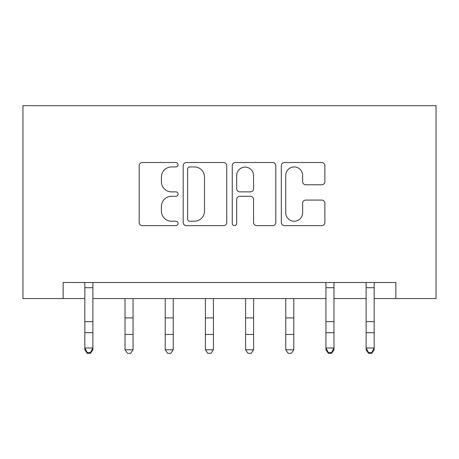 <?xml version="1.0" encoding="UTF-8"?>
<svg xmlns="http://www.w3.org/2000/svg" width="459" height="459" viewBox="0 0 459 459"><rect width="100%" height="100%" fill="white"/><g stroke="black" fill="none" stroke-linecap="round" stroke-linejoin="round"><path stroke-width="0.69" d="M178.063 164.735A2.209 2.209 0 0 0 175.854 162.526L142.33 162.526A3.156 3.156 0 0 0 139.175 165.682L139.175 222.483A3.156 3.156 0 0 0 142.33 225.639L175.854 225.639A2.209 2.209 0 0 0 178.063 223.43A2.209 2.209 0 0 0 175.854 221.221L171.517 221.221A10.098 10.098 0 0 1 161.419 211.123L161.419 206.389A10.098 10.098 0 0 1 171.517 196.291L175.854 196.291A2.209 2.209 0 0 0 178.063 194.082A2.209 2.209 0 0 0 175.854 191.873L171.517 191.873A10.098 10.098 0 0 1 161.419 181.775L161.419 177.042A10.098 10.098 0 0 1 171.517 166.944L175.854 166.944A2.209 2.209 0 0 0 178.063 164.735M321.719 184.776A3.156 3.156 0 0 0 324.874 181.621L324.874 165.682A3.156 3.156 0 0 0 321.719 162.526L284.482 162.526A3.156 3.156 0 0 0 281.327 165.682L281.327 222.483A3.156 3.156 0 0 0 284.482 225.639L321.719 225.639A3.156 3.156 0 0 0 324.874 222.483L324.874 203.234A3.156 3.156 0 0 0 321.719 200.078L305.786 200.078A3.156 3.156 0 0 0 302.63 203.234L302.63 212.781A8.44 8.44 0 0 1 294.19 221.221A8.44 8.44 0 0 1 285.745 212.781L285.745 175.39A8.44 8.44 0 0 1 294.19 166.944A8.44 8.44 0 0 1 302.63 175.39L302.63 181.621A3.156 3.156 0 0 0 305.786 184.776L321.719 184.776M63.135 298.562L63.135 282.492L395.865 282.492L395.865 298.562L436.05 298.562L436.05 105.679L22.95 105.679L22.95 298.562L84.835 298.562M226.74 165.682A3.156 3.156 0 0 0 223.585 162.526L186.348 162.526A3.156 3.156 0 0 0 183.193 165.682L183.193 222.483A3.156 3.156 0 0 0 186.348 225.639L223.585 225.639A3.156 3.156 0 0 0 226.74 222.483L226.74 165.682M235.415 162.526L272.652 162.526A3.156 3.156 0 0 1 275.807 165.682L275.807 222.483A3.156 3.156 0 0 1 272.652 225.639L256.719 225.639A3.156 3.156 0 0 1 253.563 222.483L253.563 199.447A3.156 3.156 0 0 0 250.407 196.291L239.833 196.291A3.156 3.156 0 0 0 236.678 199.447L236.678 223.43A2.209 2.209 0 0 1 234.469 225.639A2.209 2.209 0 0 1 232.26 223.43L232.26 165.682A3.156 3.156 0 0 1 235.415 162.526M92.873 298.562L325.942 298.562M333.98 298.562L366.127 298.562M374.165 298.562L395.865 298.562M189.819 166.944A2.209 2.209 0 0 0 187.611 169.153L187.611 219.012A2.209 2.209 0 0 0 189.819 221.221L194.392 221.221A10.098 10.098 0 0 0 204.49 211.123L204.49 177.042A10.098 10.098 0 0 0 194.392 166.944L189.819 166.944M253.563 175.545A8.44 8.44 0 0 0 245.117 167.105A8.44 8.44 0 0 0 236.678 175.545L236.678 188.718A3.156 3.156 0 0 0 239.833 191.873L250.407 191.873A3.156 3.156 0 0 0 253.563 188.718L253.563 175.545M93.252 282.492L92.873 283.433L92.873 349.787L90.463 353.321L90.463 352.61L87.244 352.61L87.244 353.321L90.463 353.321M84.45 282.492L84.835 283.433L84.835 347.997L92.873 347.997L90.463 352.61M87.244 353.321L84.835 349.787L84.835 347.997L87.244 352.61M125.02 349.787L133.058 349.787L130.643 353.321L127.43 353.321L125.02 349.787L125.02 298.562M133.058 349.787L133.058 298.562M165.206 349.787L173.244 349.787L170.828 353.321L167.615 353.321L165.206 349.787L165.206 298.562M173.244 349.787L173.244 298.562M205.391 349.787L213.424 349.787L211.014 353.321L207.801 353.321L205.391 349.787L205.391 298.562M213.424 349.787L213.424 298.562M245.576 349.787L253.609 349.787L251.199 353.321L247.986 353.321L245.576 349.787L245.576 298.562M253.609 349.787L253.609 298.562M285.756 349.787L293.794 349.787L291.385 353.321L288.172 353.321L285.756 349.787L285.756 298.562M293.794 349.787L293.794 298.562M334.364 282.492L333.98 283.433L333.98 349.787L331.57 353.321L331.57 352.61L328.357 352.61L328.357 353.321L331.57 353.321M325.563 282.492L325.942 283.433L325.942 347.997L333.98 347.997L331.57 352.61M328.357 353.321L325.942 349.787L325.942 347.997L328.357 352.61M374.55 282.492L374.165 283.433L374.165 349.787L371.756 353.321L371.756 352.61L368.537 352.61L368.537 353.321L371.756 353.321M365.748 282.492L366.127 283.433L366.127 347.997L374.165 347.997L371.756 352.61M368.537 353.321L366.127 349.787L366.127 347.997L368.537 352.61M92.873 321.644L84.835 321.644M92.873 332.677L84.835 332.677M92.873 287.713L84.835 287.713M125.02 334.462L133.058 334.462M125.02 317.915L133.058 317.915M165.206 334.462L173.244 334.462M165.206 317.915L173.244 317.915M205.391 334.462L213.424 334.462M205.391 317.915L213.424 317.915M245.576 334.462L253.609 334.462M245.576 317.915L253.609 317.915M285.756 334.462L293.794 334.462M285.756 317.915L293.794 317.915M333.98 321.644L325.942 321.644M333.98 332.677L325.942 332.677M333.98 287.713L325.942 287.713M374.165 321.644L366.127 321.644M374.165 332.677L366.127 332.677M374.165 287.713L366.127 287.713"/></g></svg>
